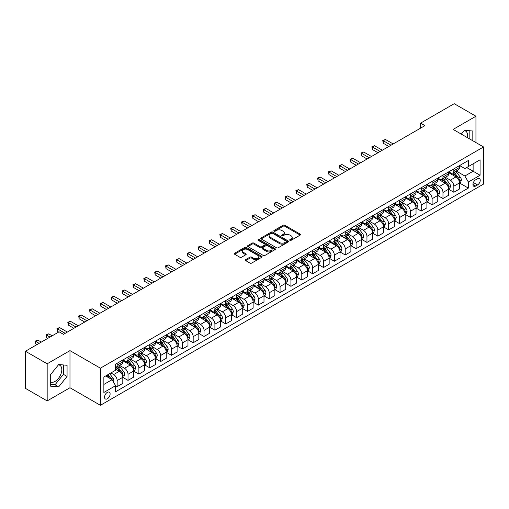 <?xml version="1.0" encoding="UTF-8"?>
<svg xmlns="http://www.w3.org/2000/svg" width="509" height="509" viewBox="0 0 509 509"><rect width="100%" height="100%" fill="white"/><g stroke="black" fill="none" stroke-linecap="round" stroke-linejoin="round"><path stroke-width="0.76" d="M289.907 240.331A0.846 0.49 0 0 0 291.103 240.331L300.164 235.101A1.209 0.694 0 0 0 300.52 234.604A1.209 0.694 0 0 0 300.164 234.115L284.811 225.252A1.209 0.694 0 0 0 283.106 225.252L274.046 230.482A0.846 0.49 0 0 0 273.797 230.825A0.846 0.49 0 0 0 274.046 231.175A0.846 0.49 0 0 0 275.242 231.175L276.412 230.494A3.862 2.227 0 0 1 281.871 230.494L283.15 231.232A3.862 2.227 0 0 1 284.283 232.81A3.862 2.227 0 0 1 283.15 234.388L281.98 235.063A0.846 0.49 0 0 0 281.731 235.406A0.846 0.49 0 0 0 281.98 235.75A0.846 0.49 0 0 0 283.169 235.75L284.346 235.075A3.862 2.227 0 0 1 289.799 235.075L291.078 235.813A3.862 2.227 0 0 1 292.211 237.391A3.862 2.227 0 0 1 291.078 238.963L289.907 239.644A0.846 0.49 0 0 0 289.659 239.987A0.846 0.49 0 0 0 289.907 240.331L289.907 239.644M50.302 381.928A9.582 5.535 120 0 0 55.036 381.426A9.582 5.535 120 0 0 61.296 372.976A9.582 5.535 120 0 0 59.827 365.297A9.582 5.535 120 0 0 58.414 364.864M107.342 398.782A3.932 2.271 120 0 0 109.906 395.315A3.932 2.271 120 0 0 109.308 392.165A3.932 2.271 120 0 0 107.342 392.356A3.932 2.271 120 0 0 104.771 395.824A3.932 2.271 120 0 0 105.376 398.973A3.932 2.271 120 0 0 107.342 398.782M464.163 130.603A9.582 5.535 -60 0 1 465.576 131.042A9.582 5.535 -60 0 1 467.332 137.602M245.669 259.622A1.209 0.694 0 0 0 245.313 260.112A1.209 0.694 0 0 0 245.669 260.602L249.976 263.089A1.209 0.694 0 0 0 251.681 263.089L261.741 257.28A1.209 0.694 0 0 0 262.097 256.791A1.209 0.694 0 0 0 261.741 256.294L246.394 247.431A1.209 0.694 0 0 0 244.689 247.431L234.624 253.247A1.209 0.694 0 0 0 234.267 253.737A1.209 0.694 0 0 0 234.624 254.226L239.828 257.23A1.209 0.694 0 0 0 241.533 257.23L245.841 254.748A1.209 0.694 0 0 0 246.191 254.252A1.209 0.694 0 0 0 245.841 253.762L243.257 252.273A3.226 1.864 0 0 1 242.316 250.956A3.226 1.864 0 0 1 244.307 249.232A3.226 1.864 0 0 1 247.819 249.639L257.929 255.473A3.226 1.864 0 0 1 258.871 256.791A3.226 1.864 0 0 1 256.88 258.508A3.226 1.864 0 0 1 253.367 258.108L251.681 257.134A1.209 0.694 0 0 0 249.976 257.134L245.669 259.622L245.669 260.602M69.981 350.625L47.172 363.789L25.45 351.248L25.45 388.373L47.172 400.914L69.981 387.743L100.388 405.304L100.388 368.179L69.981 350.625L69.981 387.743M475.947 142.577L475.947 116.237L453.137 129.407L483.55 146.961L100.388 368.179M475.947 116.237L454.225 103.696L420.561 123.14L420.561 128.153M25.45 351.248L59.12 331.811L63.46 334.324L424.9 125.647L420.561 123.14M276.495 247.781A1.209 0.694 0 0 0 278.2 247.781L288.266 241.966A1.209 0.694 0 0 0 288.622 241.476A1.209 0.694 0 0 0 288.266 240.986L272.913 232.123A1.209 0.694 0 0 0 271.208 232.123L261.149 237.932A1.209 0.694 0 0 0 260.793 238.422A1.209 0.694 0 0 0 261.149 238.918L276.495 247.781M258.54 240.515A0.846 0.49 0 0 1 259.399 240.63L259.399 239.631L275.006 248.64A1.209 0.694 0 0 1 275.356 249.13A1.209 0.694 0 0 1 275.006 249.626L264.941 255.435A1.209 0.694 0 0 1 263.236 255.435L247.883 246.572L247.883 245.586A1.209 0.694 0 0 0 247.533 246.082A1.209 0.694 0 0 0 247.883 246.572M247.883 245.586L252.19 243.098A1.209 0.694 0 0 1 253.896 243.098L260.124 246.693A1.209 0.694 0 0 0 261.83 246.693L264.686 245.045A1.209 0.694 0 0 0 265.036 244.555A1.209 0.694 0 0 0 264.686 244.059L258.203 240.318A0.846 0.49 0 0 1 257.955 239.974A0.846 0.49 0 0 1 258.477 239.523A0.846 0.49 0 0 1 259.399 239.631M477.557 178.716L475.641 179.823A3.811 2.201 120 0 0 473.154 183.176A3.811 2.201 120 0 0 473.739 186.23A3.811 2.201 120 0 0 475.641 186.039L477.557 184.939A3.811 2.201 120 0 0 480.044 181.579A3.811 2.201 120 0 0 479.459 178.525A3.811 2.201 120 0 0 477.557 178.716M100.388 405.304L483.55 184.086L483.55 146.961M459.614 165.552L464.87 168.587L468.344 166.577L468.344 160.507L115.594 364.17L115.594 370.24L103.861 377.01L103.861 392.458L115.594 385.688L115.594 391.758L468.344 188.095L468.344 182.025L464.87 176.006L456.229 171.018M468.344 166.577L480.076 159.807L480.076 175.255L468.344 182.025M47.172 363.789L47.172 400.914M466.696 167.531L473.122 171.24L473.122 163.822L480.076 159.807M464.87 176.006L473.122 171.24L480.076 175.255M103.861 384.435L112.12 379.669L105.687 375.954M115.594 385.739L117.159 386.643L117.159 380.573A4.912 2.838 -120 0 0 113.679 374.554L110.898 372.944M117.159 386.643L122.803 383.379L122.803 377.309A4.912 2.838 -120 0 0 119.329 371.29L115.594 369.133M122.936 377.436L128.02 380.369L128.02 374.3A4.912 2.838 -120 0 0 124.54 368.281L119.551 365.398M128.02 380.369L133.663 377.112L133.663 371.042A4.912 2.838 -120 0 0 130.189 365.023L122.803 360.754M133.797 371.163L138.881 374.102L138.881 368.032A4.912 2.838 -120 0 0 135.4 362.014L130.412 359.131M138.881 374.102L144.524 370.838L144.524 364.768A4.912 2.838 -120 0 0 141.05 358.75L133.663 354.487M144.658 364.896L149.741 367.829L149.741 361.759A4.912 2.838 -120 0 0 146.261 355.74L141.273 352.858M149.741 367.829L155.385 364.571L155.385 358.501A4.912 2.838 -120 0 0 151.911 352.483L144.524 348.213M155.519 358.622L160.602 361.562L160.602 355.492A4.912 2.838 -120 0 0 157.122 349.473L152.134 346.591M160.602 361.562L166.246 358.298L166.246 352.228A4.912 2.838 -120 0 0 162.772 346.209L155.385 341.946M166.379 352.355L171.463 355.288L171.463 349.219A4.912 2.838 -120 0 0 167.983 343.2L162.995 340.317M171.463 355.288L177.107 352.031L177.107 345.961A4.912 2.838 -120 0 0 173.633 339.942L166.246 335.673M177.24 346.082L182.317 349.021L182.317 342.951A4.912 2.838 -120 0 0 178.844 336.933L173.855 334.05M182.317 349.021L187.967 345.757L187.967 339.688A4.912 2.838 -120 0 0 184.493 333.669L177.107 329.406M188.101 339.815L193.178 342.748L193.178 336.678A4.912 2.838 -120 0 0 189.704 330.659L184.716 327.777M193.178 342.748L198.828 339.49L198.828 333.42A4.912 2.838 -120 0 0 195.354 327.402L187.967 323.132M198.962 333.541L204.039 336.481L204.039 330.411A4.912 2.838 -120 0 0 200.565 324.392L195.577 321.51M204.039 336.481L209.689 333.217L209.689 327.147A4.912 2.838 -120 0 0 206.215 321.128L198.828 316.865M209.823 327.274L214.9 330.207L214.9 324.138A4.912 2.838 -120 0 0 211.426 318.119L206.438 315.236M214.9 330.207L220.55 326.95L220.55 320.88A4.912 2.838 -120 0 0 217.076 314.861L209.689 310.592M220.677 321.001L225.761 323.94L225.761 317.87A4.912 2.838 -120 0 0 222.287 311.845L217.298 308.969M225.761 323.94L231.41 320.676L231.41 314.607A4.912 2.838 -120 0 0 227.937 308.588L220.55 304.325M231.538 314.734L236.621 317.667L236.621 311.597A4.912 2.838 -120 0 0 233.147 305.578L228.159 302.696M236.621 317.667L242.271 314.409L242.271 308.339A4.912 2.838 -120 0 0 238.797 302.321L231.41 298.051M242.399 308.46L247.482 311.4L247.482 305.33A4.912 2.838 -120 0 0 244.008 299.305L239.02 296.429M247.482 311.4L253.132 308.136L253.132 302.066A4.912 2.838 -120 0 0 249.658 296.047L242.271 291.784M253.259 302.193L258.343 305.126L258.343 299.057A4.912 2.838 -120 0 0 254.869 293.038L249.881 290.155M258.343 305.126L263.993 301.869L263.993 295.799A4.912 2.838 -120 0 0 260.519 289.774L253.132 285.511M264.12 295.92L269.204 298.859L269.204 292.79A4.912 2.838 -120 0 0 265.73 286.764L260.742 283.888M269.204 298.859L274.854 295.595L274.854 289.526A4.912 2.838 -120 0 0 271.38 283.507L263.993 279.244M274.981 289.653L280.065 292.586L280.065 286.516A4.912 2.838 -120 0 0 276.591 280.497L271.602 277.615M280.065 292.586L285.714 289.328L285.714 283.258A4.912 2.838 -120 0 0 282.24 277.233L274.854 272.97M285.842 283.379L290.925 286.319L290.925 280.249A4.912 2.838 -120 0 0 287.451 274.224L282.463 271.348M290.925 286.319L296.575 283.055L296.575 276.985A4.912 2.838 -120 0 0 293.101 270.966L285.714 266.703M296.702 277.112L301.786 280.045L301.786 273.976A4.912 2.838 -120 0 0 298.312 267.957L293.324 265.074M301.786 280.045L307.436 276.788L307.436 270.718A4.912 2.838 -120 0 0 303.962 264.693L296.575 260.43M307.563 270.839L312.647 273.772L312.647 267.709A4.912 2.838 -120 0 0 309.173 261.683L304.185 258.807M312.647 273.772L318.297 270.514L318.297 264.445A4.912 2.838 -120 0 0 314.823 258.426L307.436 254.163M318.424 264.572L323.508 267.505L323.508 261.435A4.912 2.838 -120 0 0 320.034 255.416L315.046 252.534M323.508 267.505L329.158 264.247L329.158 258.178A4.912 2.838 -120 0 0 325.677 252.152L318.297 247.889M329.285 258.298L334.368 261.232L334.368 255.162A4.912 2.838 -120 0 0 330.895 249.143L325.906 246.267M334.368 261.232L340.018 257.974L340.018 251.904A4.912 2.838 -120 0 0 336.538 245.885L329.158 241.622M340.146 252.031L345.229 254.964L345.229 248.895A4.912 2.838 -120 0 0 341.755 242.876L336.767 239.993M345.229 254.964L350.879 251.701L350.879 245.637A4.912 2.838 -120 0 0 347.399 239.612L340.018 235.349M351.006 245.758L356.09 248.691L356.09 242.621A4.912 2.838 -120 0 0 352.616 236.602L347.622 233.726M356.09 248.691L361.74 245.433L361.74 239.364A4.912 2.838 -120 0 0 358.26 233.345L350.879 229.082M361.867 239.491L366.951 242.424L366.951 236.354A4.912 2.838 -120 0 0 363.477 230.335L358.482 227.453M366.951 242.424L372.601 239.16L372.601 233.09A4.912 2.838 -120 0 0 369.12 227.071L361.74 222.808M372.728 233.217L377.812 236.151L377.812 230.081A4.912 2.838 -120 0 0 374.338 224.062L369.343 221.186M377.812 236.151L383.462 232.893L383.462 226.823A4.912 2.838 -120 0 0 379.981 220.804L372.601 216.541M383.589 226.95L388.672 229.883L388.672 223.814A4.912 2.838 -120 0 0 385.198 217.795L380.204 214.913M388.672 229.883L394.322 226.62L394.322 220.55A4.912 2.838 -120 0 0 390.842 214.531L383.462 210.268M394.45 220.677L399.533 223.61L399.533 217.54A4.912 2.838 -120 0 0 396.059 211.521L391.065 208.645M399.533 223.61L405.183 220.352L405.183 214.283A4.912 2.838 -120 0 0 401.703 208.264L394.322 204.001M405.31 214.41L410.394 217.343L410.394 211.273A4.912 2.838 -120 0 0 406.92 205.254L401.925 202.372M410.394 217.343L416.038 214.079L416.038 208.009A4.912 2.838 -120 0 0 412.564 201.99L405.183 197.727M416.171 208.136L421.255 211.07L421.255 205A4.912 2.838 -120 0 0 417.781 198.981L412.786 196.099M421.255 211.07L426.898 207.812L426.898 201.742A4.912 2.838 -120 0 0 423.424 195.723L416.038 191.46M427.032 201.869L432.116 204.803L432.116 198.733A4.912 2.838 -120 0 0 428.642 192.714L423.647 189.832M432.116 204.803L437.759 201.539L437.759 195.469A4.912 2.838 -120 0 0 434.285 189.45L426.898 185.187M437.893 195.596L442.976 198.529L442.976 192.459A4.912 2.838 -120 0 0 439.502 186.44L434.508 183.558M442.976 198.529L448.62 195.271L448.62 189.202A4.912 2.838 -120 0 0 445.146 183.183L437.759 178.92M448.753 189.329L453.837 192.262L453.837 186.192A4.912 2.838 -120 0 0 450.357 180.173L445.369 177.291M453.837 192.262L459.481 188.998L459.481 182.928A4.912 2.838 -120 0 0 456.007 176.909L448.62 172.646M448.753 171.819L450.357 172.748A4.912 2.838 -120 0 0 452.819 172.99A4.912 2.838 -120 0 0 453.837 170.744L453.837 168.886M437.893 178.093L439.502 179.015A4.912 2.838 -120 0 0 441.958 179.263A4.912 2.838 -120 0 0 442.976 177.011L442.976 175.153M427.032 184.36L428.642 185.289A4.912 2.838 -120 0 0 431.098 185.531A4.912 2.838 -120 0 0 432.116 183.285L432.116 181.427M416.171 190.633L417.781 191.556A4.912 2.838 -120 0 0 420.237 191.804A4.912 2.838 -120 0 0 421.255 189.552L421.255 187.694M405.31 196.9L406.92 197.829A4.912 2.838 -120 0 0 409.376 198.071A4.912 2.838 -120 0 0 410.394 195.825L410.394 193.967M394.45 203.174L396.059 204.096A4.912 2.838 -120 0 0 398.515 204.344A4.912 2.838 -120 0 0 399.533 202.092L399.533 200.234M383.589 209.441L385.198 210.37A4.912 2.838 -120 0 0 387.654 210.611A4.912 2.838 -120 0 0 388.672 208.366L388.672 206.508M372.728 215.714L374.338 216.637A4.912 2.838 -120 0 0 376.794 216.885A4.912 2.838 -120 0 0 377.812 214.633L377.812 212.775M361.867 221.981L363.477 222.91A4.912 2.838 -120 0 0 365.933 223.152A4.912 2.838 -120 0 0 366.951 220.906L366.951 219.048M351.006 228.255L352.616 229.184A4.912 2.838 -120 0 0 355.072 229.425A4.912 2.838 -120 0 0 356.09 227.173L356.09 225.315M340.146 234.522L341.755 235.451A4.912 2.838 -120 0 0 344.211 235.692A4.912 2.838 -120 0 0 345.229 233.446L345.229 231.589M329.285 240.795L330.895 241.724A4.912 2.838 -120 0 0 333.35 241.966A4.912 2.838 -120 0 0 334.368 239.714L334.368 237.856M318.424 247.062L320.034 247.991A4.912 2.838 -120 0 0 322.49 248.233A4.912 2.838 -120 0 0 323.508 245.987L323.508 244.129M307.563 253.336L309.173 254.265A4.912 2.838 -120 0 0 311.629 254.506A4.912 2.838 -120 0 0 312.647 252.254L312.647 250.396M296.702 259.603L298.312 260.532A4.912 2.838 -120 0 0 300.768 260.773A4.912 2.838 -120 0 0 301.786 258.527L301.786 256.67M285.842 265.876L287.451 266.805A4.912 2.838 -120 0 0 289.907 267.047A4.912 2.838 -120 0 0 290.925 264.795L290.925 262.937M274.981 272.143L276.591 273.072A4.912 2.838 -120 0 0 279.047 273.314A4.912 2.838 -120 0 0 280.065 271.068L280.065 269.21M264.12 278.417L265.73 279.346A4.912 2.838 -120 0 0 268.186 279.587A4.912 2.838 -120 0 0 269.204 277.335L269.204 275.477M253.259 284.684L254.869 285.613A4.912 2.838 -120 0 0 257.325 285.854A4.912 2.838 -120 0 0 258.343 283.608L258.343 281.751M242.399 290.957L244.008 291.886A4.912 2.838 -120 0 0 246.464 292.128A4.912 2.838 -120 0 0 247.482 289.875L247.482 288.024M231.538 297.224L233.147 298.153A4.912 2.838 -120 0 0 235.603 298.395A4.912 2.838 -120 0 0 236.621 296.149L236.621 294.291M220.677 303.498L222.287 304.427A4.912 2.838 -120 0 0 224.743 304.668A4.912 2.838 -120 0 0 225.761 302.416L225.761 300.564M209.823 309.765L211.426 310.694A4.912 2.838 -120 0 0 213.882 310.935A4.912 2.838 -120 0 0 214.9 308.689L214.9 306.832M198.962 316.038L200.565 316.967A4.912 2.838 -120 0 0 203.021 317.209A4.912 2.838 -120 0 0 204.039 314.956L204.039 313.105M188.101 322.305L189.704 323.234A4.912 2.838 -120 0 0 192.16 323.476A4.912 2.838 -120 0 0 193.178 321.23L193.178 319.372M177.24 328.579L178.844 329.508A4.912 2.838 -120 0 0 181.299 329.749A4.912 2.838 -120 0 0 182.317 327.497L182.317 325.645M166.379 334.846L167.983 335.775A4.912 2.838 -120 0 0 170.445 336.016A4.912 2.838 -120 0 0 171.463 333.77L171.463 331.913M155.519 341.119L157.122 342.048A4.912 2.838 -120 0 0 159.584 342.29A4.912 2.838 -120 0 0 160.602 340.037L160.602 338.186M144.658 347.386L146.261 348.315A4.912 2.838 -120 0 0 148.723 348.557A4.912 2.838 -120 0 0 149.741 346.311L149.741 344.453M133.797 353.66L135.4 354.588A4.912 2.838 -120 0 0 137.863 354.83A4.912 2.838 -120 0 0 138.881 352.578L138.881 350.726M122.936 359.927L124.54 360.856A4.912 2.838 -120 0 0 127.002 361.097A4.912 2.838 -120 0 0 128.02 358.851L128.02 356.994M459.614 183.055L468.344 188.095M452.819 172.99L458.463 169.732A4.912 2.838 -120 0 0 459.481 167.48L459.481 165.622M441.958 179.263L447.602 175.999A4.912 2.838 -120 0 0 448.62 173.754L448.62 171.896M431.098 185.531L436.741 182.273A4.912 2.838 -120 0 0 437.759 180.021L437.759 178.163M420.237 191.804L425.88 188.54A4.912 2.838 -120 0 0 426.898 186.294L426.898 184.436M409.376 198.071L415.02 194.813A4.912 2.838 -120 0 0 416.038 192.561L416.038 190.703M398.515 204.344L404.165 201.08A4.912 2.838 -120 0 0 405.183 198.834L405.183 196.977M387.654 210.611L393.304 207.354A4.912 2.838 -120 0 0 394.322 205.102L394.322 203.244M376.794 216.885L382.444 213.621A4.912 2.838 -120 0 0 383.462 211.375L383.462 209.517M365.933 223.152L371.583 219.894A4.912 2.838 -120 0 0 372.601 217.642L372.601 215.784M355.072 229.425L360.722 226.161A4.912 2.838 -120 0 0 361.74 223.915L361.74 222.058M344.211 235.692L349.861 232.435A4.912 2.838 -120 0 0 350.879 230.183L350.879 228.325M333.35 241.966L339 238.702A4.912 2.838 -120 0 0 340.018 236.456L340.018 234.598M322.49 248.233L328.14 244.975A4.912 2.838 -120 0 0 329.158 242.723L329.158 240.865M311.629 254.506L317.279 251.242A4.912 2.838 -120 0 0 318.297 248.996L318.297 247.139M300.768 260.773L306.418 257.516A4.912 2.838 -120 0 0 307.436 255.263L307.436 253.406M289.907 267.047L295.557 263.783A4.912 2.838 -120 0 0 296.575 261.537L296.575 259.679M279.047 273.314L284.696 270.056A4.912 2.838 -120 0 0 285.714 267.804L285.714 265.952M268.186 279.587L273.836 276.323A4.912 2.838 -120 0 0 274.854 274.077L274.854 272.22M257.325 285.854L262.975 282.597A4.912 2.838 -120 0 0 263.993 280.344L263.993 278.493M246.464 292.128L252.114 288.864A4.912 2.838 -120 0 0 253.132 286.618L253.132 284.76M235.603 298.395L241.253 295.137A4.912 2.838 -120 0 0 242.271 292.885L242.271 291.033M224.743 304.668L230.392 301.404A4.912 2.838 -120 0 0 231.41 299.158L231.41 297.301M213.882 310.935L219.532 307.678A4.912 2.838 -120 0 0 220.55 305.425L220.55 303.574M203.021 317.209L208.671 313.945A4.912 2.838 -120 0 0 209.689 311.699L209.689 309.841M192.16 323.476L197.81 320.218A4.912 2.838 -120 0 0 198.828 317.966L198.828 316.114M181.299 329.749L186.949 326.485A4.912 2.838 -120 0 0 187.967 324.239L187.967 322.382M170.445 336.016L176.089 332.759A4.912 2.838 -120 0 0 177.107 330.506L177.107 328.655M159.584 342.29L165.228 339.026A4.912 2.838 -120 0 0 166.246 336.78L166.246 334.922M148.723 348.557L154.367 345.299A4.912 2.838 -120 0 0 155.385 343.047L155.385 341.195M137.863 354.83L143.506 351.566A4.912 2.838 -120 0 0 144.524 349.32L144.524 347.462M127.002 361.097L132.645 357.84A4.912 2.838 -120 0 0 133.663 355.587L133.663 353.736M115.594 367.568A4.912 2.838 -120 0 0 116.141 367.371L121.785 364.113A4.912 2.838 -120 0 0 122.803 361.861L122.803 360.003M116.141 367.371A4.912 2.838 -120 0 0 117.159 365.118L117.159 363.267M112.12 379.669L115.594 385.688M472.823 140.77L472.823 131.017L464.437 130.266L461.326 134.134M50.302 386.134L58.681 386.885L67.067 376.456L67.067 365.277L58.681 364.527L50.302 374.955L50.302 386.134M469.171 138.664L469.171 130.692M50.302 384.352L55.036 384.779L63.421 374.344L63.421 364.947M63.421 374.344L67.067 376.456M55.036 384.779L58.681 386.885M290.245 240.452L291.078 239.968A3.862 2.227 0 0 0 292.211 238.39L292.211 237.391M284.283 232.81L284.283 233.816A3.862 2.227 0 0 1 283.15 235.387L282.317 235.871M300.164 234.115L300.164 235.101L284.811 226.257A1.209 0.694 0 0 0 283.106 226.257L274.383 231.29M288.266 240.986L288.266 241.966L272.913 233.122A1.209 0.694 0 0 0 271.208 233.122L261.162 238.925L261.149 237.932M286.134 241.82A0.846 0.49 0 0 0 286.382 241.476A0.846 0.49 0 0 0 286.134 241.132L272.659 233.351A0.846 0.49 0 0 0 271.469 233.351L270.228 234.064A3.862 2.227 0 0 0 269.096 235.642A3.862 2.227 0 0 0 270.228 237.219L279.441 242.532A3.862 2.227 0 0 0 284.9 242.532L286.134 241.82L286.134 242.825A0.846 0.49 0 0 0 286.382 242.481L286.382 241.476M269.096 235.642L269.096 236.647A3.862 2.227 0 0 0 270.228 238.218L270.228 237.219M286.134 242.825L284.9 243.537A3.862 2.227 0 0 1 279.441 243.537L270.228 238.218M247.902 246.579L252.19 244.104L252.19 243.098M265.036 244.555L265.036 245.554A1.209 0.694 0 0 1 264.686 246.051L261.83 247.698A1.209 0.694 0 0 1 260.124 247.698L253.896 244.104A1.209 0.694 0 0 0 252.19 244.104M259.399 240.63L274.987 249.633M266.582 250.422A3.226 1.864 0 0 0 270.101 250.829A3.226 1.864 0 0 0 272.092 249.105A3.226 1.864 0 0 0 271.144 247.788L267.588 245.732A1.209 0.694 0 0 0 265.883 245.732L263.026 247.387A1.209 0.694 0 0 0 262.669 247.877A1.209 0.694 0 0 0 263.026 248.367L266.582 250.422L266.582 251.427A3.226 1.864 0 0 0 270.101 251.834A3.226 1.864 0 0 0 272.092 250.11L272.092 249.105M262.669 247.877L262.669 248.882A1.209 0.694 0 0 0 263.026 249.372L263.026 248.367M266.582 251.427L263.026 249.372M258.871 256.791L258.871 257.789A3.226 1.864 0 0 1 256.88 259.514A3.226 1.864 0 0 1 253.367 259.106L251.681 258.139A1.209 0.694 0 0 0 249.976 258.139L245.682 260.614M242.316 250.956L242.316 251.955A3.226 1.864 0 0 0 243.257 253.272L243.257 252.273M245.822 254.754L243.257 253.272M261.728 257.293L246.394 248.437A1.209 0.694 0 0 0 244.689 248.437L234.636 254.239M459.481 183.132L460.524 182.527L461.396 180.021A3.258 1.877 -120 0 0 460.352 177.247L456.802 172.506A9.397 5.427 -120 0 0 455.778 171.278M452.246 174.74A9.397 5.427 -120 0 0 450.325 172.729M459.188 181.134L459.633 180.161A3.258 1.877 -120 0 0 458.704 178.201L455.154 173.461A9.397 5.427 -120 0 0 454.13 172.233M453.252 172.742A7.8 4.505 60 0 1 454.537 174.193L457.54 178.207M393.19 143.952L385.415 139.466L383.239 140.719L383.239 143.226L388.844 146.465M453.086 172.837A9.397 5.427 60 0 1 454.111 174.065L456.471 177.215M383.239 143.226L382.762 140.446L391.02 145.211M382.762 140.446L385.415 139.466M448.62 189.399L449.663 188.801L450.535 186.294A3.258 1.877 -120 0 0 449.492 183.52L445.941 178.78A9.397 5.427 -120 0 0 444.917 177.552M441.386 181.013A9.397 5.427 -120 0 0 439.464 178.996M448.327 187.407L448.773 186.428A3.258 1.877 -120 0 0 447.844 184.474L444.293 179.734A9.397 5.427 -120 0 0 443.269 178.506M442.391 179.009A7.8 4.505 60 0 1 443.676 180.466L446.679 184.474M382.329 150.225L374.554 145.733L372.378 146.986L372.378 149.5L377.983 152.732M442.226 179.104A9.397 5.427 60 0 1 443.25 180.332L445.61 183.488M372.378 149.5L371.901 146.713L380.159 151.478M371.901 146.713L374.554 145.733M437.759 195.672L438.803 195.068L439.674 192.561A3.258 1.877 -120 0 0 438.631 189.787L435.08 185.047A9.397 5.427 -120 0 0 434.056 183.819M430.525 187.28A9.397 5.427 -120 0 0 428.603 185.27M437.466 193.681L437.912 192.701A3.258 1.877 -120 0 0 436.983 190.741L433.433 186.001A9.397 5.427 -120 0 0 432.408 184.773M431.53 185.282A7.8 4.505 60 0 1 432.815 186.733L435.819 190.748M371.468 156.492L363.693 152.006L361.517 153.26L361.517 155.767L367.123 159.005M431.365 185.378A9.397 5.427 60 0 1 432.389 186.606L434.75 189.755M361.517 155.767L361.04 152.986L369.299 157.752M361.04 152.986L363.693 152.006M426.898 201.939L427.942 201.341L428.813 198.834A3.258 1.877 -120 0 0 427.77 196.06L424.226 191.32A9.397 5.427 -120 0 0 423.195 190.092M419.664 193.554A9.397 5.427 -120 0 0 417.743 191.537M426.606 199.948L427.057 198.968A3.258 1.877 -120 0 0 426.122 197.015L422.572 192.275A9.397 5.427 -120 0 0 421.547 191.047M420.669 191.549A7.8 4.505 60 0 1 421.955 193.006L424.958 197.015M360.607 162.765L352.832 158.274L350.663 159.527L350.663 162.04L356.262 165.272M420.504 191.645A9.397 5.427 60 0 1 421.528 192.873L423.889 196.029M350.663 162.04L350.179 159.253L358.438 164.019M350.179 159.253L352.832 158.274M416.038 208.213L417.081 207.608L417.953 205.102A3.258 1.877 -120 0 0 416.916 202.327L413.365 197.594A9.397 5.427 -120 0 0 412.335 196.359M408.803 199.821A9.397 5.427 -120 0 0 406.882 197.81M415.745 206.221L416.197 205.242A3.258 1.877 -120 0 0 415.261 203.282L411.711 198.542A9.397 5.427 -120 0 0 410.687 197.314M409.809 197.823A7.8 4.505 60 0 1 411.094 199.273L414.097 203.288M349.747 169.033L341.972 164.547L339.802 165.8L339.802 168.307L345.401 171.546M409.643 197.918A9.397 5.427 60 0 1 410.668 199.146L413.028 202.296M339.802 168.307L339.318 165.527L347.577 170.292M339.318 165.527L341.972 164.547M405.183 214.48L406.22 213.882L407.092 211.375A3.258 1.877 -120 0 0 406.055 208.601L402.504 203.861A9.397 5.427 -120 0 0 401.474 202.633M397.943 206.094A9.397 5.427 -120 0 0 396.021 204.077M404.884 212.488L405.336 211.509A3.258 1.877 -120 0 0 404.401 209.555L400.85 204.815A9.397 5.427 -120 0 0 399.826 203.587M398.948 204.09A7.8 4.505 60 0 1 400.233 205.547L403.236 209.555M338.886 175.306L331.111 170.814L328.941 172.074L328.941 174.581L334.54 177.813M398.782 204.185A9.397 5.427 60 0 1 399.807 205.413L402.167 208.569M328.941 174.581L328.458 171.794L336.716 176.559M328.458 171.794L331.111 170.814M394.322 220.753L395.359 220.149L396.231 217.642A3.258 1.877 -120 0 0 395.194 214.868L391.644 210.134A9.397 5.427 -120 0 0 390.613 208.9M387.082 212.361A9.397 5.427 -120 0 0 385.16 210.351M394.023 218.762L394.475 217.782A3.258 1.877 -120 0 0 393.54 215.822L389.989 211.082A9.397 5.427 -120 0 0 388.965 209.854M388.087 210.363A7.8 4.505 60 0 1 389.372 211.82L392.375 215.829M328.025 181.579L320.25 177.087L318.08 178.341L318.08 180.848L323.679 184.086M387.922 210.459A9.397 5.427 60 0 1 388.946 211.687L391.306 214.836M318.08 180.848L317.597 178.067L325.855 182.833M317.597 178.067L320.25 177.087M383.462 227.027L384.499 226.422L385.37 223.915A3.258 1.877 -120 0 0 384.333 221.141L380.783 216.401A9.397 5.427 -120 0 0 379.752 215.173M376.227 218.635A9.397 5.427 -120 0 0 374.3 216.618M383.162 225.029L383.614 224.049A3.258 1.877 -120 0 0 382.679 222.096L379.129 217.356A9.397 5.427 -120 0 0 378.104 216.128M377.233 216.63A7.8 4.505 60 0 1 378.511 218.087L381.515 222.096M317.164 187.846L309.389 183.355L307.22 184.614L307.22 187.121L312.819 190.353M377.061 216.726A9.397 5.427 60 0 1 378.085 217.954L380.446 221.11M307.22 187.121L306.742 184.334L314.995 189.1M306.742 184.334L309.389 183.355M372.601 233.294L373.638 232.689L374.509 230.183A3.258 1.877 -120 0 0 373.472 227.408L369.922 222.675A9.397 5.427 -120 0 0 368.891 221.447M365.367 224.902A9.397 5.427 -120 0 0 363.439 222.891M372.302 231.302L372.753 230.322A3.258 1.877 -120 0 0 371.818 228.363L368.268 223.623A9.397 5.427 -120 0 0 367.244 222.395M366.372 222.904A7.8 4.505 60 0 1 367.651 224.361L370.654 228.369M306.303 194.12L298.529 189.628L296.359 190.881L296.359 193.388L301.958 196.627M366.2 222.999A9.397 5.427 60 0 1 367.224 224.227L369.585 227.377M296.359 193.388L295.882 190.608L304.134 195.373M295.882 190.608L298.529 189.628M361.74 239.567L362.777 238.963L363.649 236.456A3.258 1.877 -120 0 0 362.612 233.682L359.061 228.942A9.397 5.427 -120 0 0 358.037 227.714M354.506 231.175A9.397 5.427 -120 0 0 352.578 229.158M361.441 237.569L361.893 236.596A3.258 1.877 -120 0 0 360.957 234.636L357.407 229.896A9.397 5.427 -120 0 0 356.383 228.668M355.511 229.171A7.8 4.505 60 0 1 356.79 230.628L359.793 234.636M295.443 200.387L287.668 195.895L285.498 197.155L285.498 199.662L291.097 202.894M355.339 229.266A9.397 5.427 60 0 1 356.364 230.494L358.724 233.65M285.498 199.662L285.021 196.875L293.273 201.64M285.021 196.875L287.668 195.895M350.879 245.834L351.923 245.23L352.788 242.723A3.258 1.877 -120 0 0 351.751 239.949L348.201 235.215A9.397 5.427 -120 0 0 347.176 233.987M343.645 237.442A9.397 5.427 -120 0 0 341.717 235.432M350.58 243.843L351.032 242.863A3.258 1.877 -120 0 0 350.097 240.903L346.546 236.163A9.397 5.427 -120 0 0 345.522 234.935M344.65 235.444A7.8 4.505 60 0 1 345.929 236.901L348.932 240.91M284.582 206.66L276.807 202.168L274.637 203.422L274.637 205.929L280.236 209.167M344.478 235.54A9.397 5.427 60 0 1 345.503 236.768L347.863 239.917M274.637 205.929L274.16 203.148L282.412 207.914M274.16 203.148L276.807 202.168M340.018 252.108L341.062 251.503L341.927 248.996A3.258 1.877 -120 0 0 340.89 246.222L337.34 241.482A9.397 5.427 -120 0 0 336.315 240.254M332.784 243.716A9.397 5.427 -120 0 0 330.856 241.699M339.719 250.11L340.171 249.136A3.258 1.877 -120 0 0 339.236 247.177L335.685 242.437A9.397 5.427 -120 0 0 334.661 241.209M333.789 241.711A7.8 4.505 60 0 1 335.068 243.168L338.071 247.177M273.721 212.927L265.946 208.436L263.777 209.695L263.777 212.202L269.376 215.434M333.618 241.807A9.397 5.427 60 0 1 334.642 243.035L337.003 246.191M263.777 212.202L263.299 209.415L271.551 214.181M263.299 209.415L265.946 208.436M329.158 258.375L330.201 257.77L331.066 255.263A3.258 1.877 -120 0 0 330.029 252.489L326.479 247.756A9.397 5.427 -120 0 0 325.455 246.528M321.923 249.983A9.397 5.427 -120 0 0 319.996 247.972M328.859 256.383L329.31 255.403A3.258 1.877 -120 0 0 328.375 253.444L324.825 248.704A9.397 5.427 -120 0 0 323.8 247.476M322.929 247.985A7.8 4.505 60 0 1 324.208 249.442L327.211 253.45M262.86 219.201L255.085 214.709L252.916 215.962L252.916 218.469L258.521 221.708M322.757 248.08A9.397 5.427 60 0 1 323.781 249.308L326.142 252.458M252.916 218.469L252.439 215.689L260.691 220.454M252.439 215.689L255.085 214.709M318.297 264.648L319.34 264.044L320.206 261.537A3.258 1.877 -120 0 0 319.168 258.763L315.618 254.023A9.397 5.427 -120 0 0 314.594 252.795M311.063 256.256A9.397 5.427 -120 0 0 309.135 254.239M317.998 262.65L318.449 261.677A3.258 1.877 -120 0 0 317.514 259.717L313.964 254.977A9.397 5.427 -120 0 0 312.94 253.749M312.068 254.252A7.8 4.505 60 0 1 313.347 255.709L316.35 259.717M252 225.468L244.225 220.976L242.055 222.236L242.055 224.743L247.66 227.975M311.896 254.347A9.397 5.427 60 0 1 312.92 255.582L315.281 258.731M242.055 224.743L241.578 221.956L249.83 226.721M241.578 221.956L244.225 220.976M307.436 270.915L308.479 270.311L309.345 267.804A3.258 1.877 -120 0 0 308.308 265.03L304.757 260.296A9.397 5.427 -120 0 0 303.733 259.068M300.202 262.523A9.397 5.427 -120 0 0 298.274 260.513M307.137 268.924L307.589 267.944A3.258 1.877 -120 0 0 306.653 265.984L303.103 261.244A9.397 5.427 -120 0 0 302.079 260.016M301.207 260.525A7.8 4.505 60 0 1 302.486 261.982L305.489 265.991M241.139 231.741L233.364 227.249L231.194 228.503L231.194 231.01L236.8 234.248M301.035 260.621A9.397 5.427 60 0 1 302.066 261.849L304.42 264.998M231.194 231.01L230.717 228.229L238.969 232.995M230.717 228.229L233.364 227.249M296.575 277.189L297.619 276.584L298.484 274.077A3.258 1.877 -120 0 0 297.447 271.303L293.897 266.563A9.397 5.427 -120 0 0 292.872 265.335M289.341 268.797A9.397 5.427 -120 0 0 287.413 266.78M296.276 275.191L296.728 274.217A3.258 1.877 -120 0 0 295.793 272.258L292.242 267.518A9.397 5.427 -120 0 0 291.218 266.29M290.346 266.792A7.8 4.505 60 0 1 291.625 268.249L294.628 272.258M230.278 238.008L222.503 233.523L220.333 234.776L220.333 237.283L225.939 240.515M290.175 266.888A9.397 5.427 60 0 1 291.205 268.122L293.566 271.272M220.333 237.283L219.856 234.496L228.108 239.262M219.856 234.496L222.503 233.523M285.714 283.456L286.758 282.858L287.623 280.344A3.258 1.877 -120 0 0 286.586 277.57L283.036 272.837A9.397 5.427 -120 0 0 282.011 271.609M278.48 275.064A9.397 5.427 -120 0 0 276.552 273.053M285.415 281.464L285.867 280.484A3.258 1.877 -120 0 0 284.932 278.525L281.382 273.785A9.397 5.427 -120 0 0 280.357 272.557M279.486 273.066A7.8 4.505 60 0 1 280.764 274.523L283.767 278.531M219.417 244.282L211.642 239.79L209.473 241.043L209.473 243.55L215.078 246.789M279.314 273.161A9.397 5.427 60 0 1 280.344 274.389L282.705 277.539M209.473 243.55L208.995 240.77L217.248 245.535M208.995 240.77L211.642 239.79M274.854 289.729L275.897 289.125L276.762 286.618A3.258 1.877 -120 0 0 275.725 283.844L272.175 279.104A9.397 5.427 -120 0 0 271.151 277.876M267.619 281.337A9.397 5.427 -120 0 0 265.692 279.32M274.555 287.731L275.006 286.758A3.258 1.877 -120 0 0 274.071 284.798L270.521 280.058A9.397 5.427 -120 0 0 269.496 278.83M268.625 279.333A7.8 4.505 60 0 1 269.904 280.79L272.907 284.798M208.556 250.549L200.781 246.063L198.612 247.317L198.612 249.824L204.217 253.056M268.453 279.428A9.397 5.427 60 0 1 269.484 280.663L271.844 283.812M198.612 249.824L198.135 247.037L206.387 251.802M198.135 247.037L200.781 246.063M263.993 295.996L265.036 295.398L265.902 292.885A3.258 1.877 -120 0 0 264.865 290.111L261.314 285.377A9.397 5.427 -120 0 0 260.29 284.149M256.759 287.604A9.397 5.427 -120 0 0 254.831 285.594M263.694 294.005L264.146 293.025A3.258 1.877 -120 0 0 263.21 291.065L259.666 286.325A9.397 5.427 -120 0 0 258.636 285.097M257.764 285.606A7.8 4.505 60 0 1 259.043 287.063L262.046 291.072M197.696 256.822L189.921 252.33L187.751 253.584L187.751 256.091L193.356 259.329M257.592 285.702A9.397 5.427 60 0 1 258.623 286.93L260.983 290.079M187.751 256.091L187.274 253.31L195.526 258.076M187.274 253.31L189.921 252.33M253.132 302.27L254.176 301.665L255.041 299.158A3.258 1.877 -120 0 0 254.004 296.384L250.453 291.644A9.397 5.427 -120 0 0 249.429 290.416M245.898 293.878A9.397 5.427 -120 0 0 243.97 291.861M252.833 300.272L253.285 299.298A3.258 1.877 -120 0 0 252.356 297.339L248.806 292.599A9.397 5.427 -120 0 0 247.775 291.371M246.903 291.873A7.8 4.505 60 0 1 248.182 293.33L251.185 297.339M186.841 263.089L179.06 258.604L176.89 259.857L176.89 262.364L182.496 265.596M246.731 291.975A9.397 5.427 60 0 1 247.762 293.203L250.123 296.353M176.89 262.364L176.413 259.577L184.665 264.343M176.413 259.577L179.06 258.604M242.271 308.537L243.315 307.939L244.18 305.425A3.258 1.877 -120 0 0 243.143 302.658L239.593 297.918A9.397 5.427 -120 0 0 238.568 296.69M235.037 300.145A9.397 5.427 -120 0 0 233.109 298.134M241.972 306.545L242.424 305.565A3.258 1.877 -120 0 0 241.495 303.606L237.945 298.866A9.397 5.427 -120 0 0 236.914 297.638M236.042 298.147A7.8 4.505 60 0 1 237.321 299.604L240.324 303.612M175.98 269.363L168.199 264.871L166.029 266.124L166.029 268.631L171.635 271.87M235.877 298.242A9.397 5.427 60 0 1 236.901 299.47L239.262 302.62M166.029 268.631L165.552 265.851L173.804 270.616M165.552 265.851L168.199 264.871M231.41 314.81L232.454 314.206L233.319 311.699A3.258 1.877 -120 0 0 232.282 308.925L228.732 304.185A9.397 5.427 -120 0 0 227.708 302.957M224.176 306.418A9.397 5.427 -120 0 0 222.248 304.401M231.111 312.812L231.563 311.839A3.258 1.877 -120 0 0 230.634 309.879L227.084 305.139A9.397 5.427 -120 0 0 226.053 303.911M225.182 304.414A7.8 4.505 60 0 1 226.46 305.871L229.464 309.879M165.12 275.63L157.338 271.144L155.169 272.398L155.169 274.905L160.774 278.137M225.016 304.516A9.397 5.427 60 0 1 226.041 305.744L228.401 308.893M155.169 274.905L154.691 272.118L162.944 276.883M154.691 272.118L157.338 271.144M220.55 321.077L221.593 320.479L222.458 317.966A3.258 1.877 -120 0 0 221.421 315.198L217.871 310.458A9.397 5.427 -120 0 0 216.847 309.23M213.316 312.685A9.397 5.427 -120 0 0 211.394 310.675M220.251 319.086L220.702 318.106A3.258 1.877 -120 0 0 219.773 316.146L216.223 311.406A9.397 5.427 -120 0 0 215.192 310.178M214.321 310.687A7.8 4.505 60 0 1 215.6 312.144L218.603 316.153M154.259 281.903L146.477 277.411L144.308 278.665L144.308 281.172L149.913 284.41M214.155 310.783A9.397 5.427 60 0 1 215.18 312.011L217.54 315.16M144.308 281.172L143.831 278.391L152.083 283.157M143.831 278.391L146.477 277.411M209.689 327.351L210.732 326.746L211.598 324.239A3.258 1.877 -120 0 0 210.561 321.465L207.01 316.725A9.397 5.427 -120 0 0 205.986 315.497M202.455 318.958A9.397 5.427 -120 0 0 200.533 316.942M209.39 325.353L209.842 324.379A3.258 1.877 -120 0 0 208.913 322.42L205.362 317.68A9.397 5.427 -120 0 0 204.332 316.452M203.46 316.954A7.8 4.505 60 0 1 204.739 318.411L207.742 322.42M143.398 288.17L135.623 283.685L133.447 284.938L133.447 287.445L139.052 290.677M203.295 317.056A9.397 5.427 60 0 1 204.319 318.284L206.679 321.433M133.447 287.445L132.97 284.658L141.222 289.424M132.97 284.658L135.623 283.685M198.828 333.618L199.872 333.02L200.737 330.506A3.258 1.877 -120 0 0 199.7 327.739L196.15 322.999A9.397 5.427 -120 0 0 195.125 321.771M191.594 325.226A9.397 5.427 -120 0 0 189.672 323.215M198.529 331.626L198.981 330.646A3.258 1.877 -120 0 0 198.052 328.687L194.502 323.953A9.397 5.427 -120 0 0 193.471 322.719M192.599 323.228A7.8 4.505 60 0 1 193.878 324.685L196.881 328.693M132.537 294.444L124.762 289.952L122.586 291.205L122.586 293.712L128.192 296.951M192.434 323.323A9.397 5.427 60 0 1 193.458 324.551L195.819 327.701M122.586 293.712L122.109 290.932L130.361 295.697M122.109 290.932L124.762 289.952M187.967 339.891L189.011 339.287L189.876 336.78A3.258 1.877 -120 0 0 188.839 334.006L185.289 329.266A9.397 5.427 -120 0 0 184.264 328.038M180.733 331.499A9.397 5.427 -120 0 0 178.812 329.482M187.668 337.893L188.12 336.92A3.258 1.877 -120 0 0 187.191 334.96L183.641 330.22A9.397 5.427 -120 0 0 182.616 328.992M181.738 329.495A7.8 4.505 60 0 1 183.017 330.952L186.027 334.967M121.676 300.711L113.901 296.225L111.725 297.479L111.725 299.986L117.331 303.218M181.573 329.597A9.397 5.427 60 0 1 182.597 330.825L184.958 333.974M111.725 299.986L111.248 297.199L119.5 301.964M111.248 297.199L113.901 296.225M177.107 346.158L178.15 345.56L179.015 343.047A3.258 1.877 -120 0 0 177.978 340.279L174.428 335.539A9.397 5.427 -120 0 0 173.404 334.311M169.872 337.766A9.397 5.427 -120 0 0 167.951 335.755M176.814 344.167L177.259 343.187A3.258 1.877 -120 0 0 176.33 341.227L172.78 336.494A9.397 5.427 -120 0 0 171.756 335.259M170.878 335.768A7.8 4.505 60 0 1 172.157 337.225L175.166 341.234M110.816 306.984L103.041 302.492L100.865 303.746L100.865 306.253L106.47 309.491M170.712 335.864A9.397 5.427 60 0 1 171.737 337.092L174.097 340.241M100.865 306.253L100.388 303.472L108.64 308.238M100.388 303.472L103.041 302.492M166.246 352.432L167.289 351.827L168.161 349.32A3.258 1.877 -120 0 0 167.117 346.546L163.567 341.806A9.397 5.427 -120 0 0 162.543 340.578M159.012 344.039A9.397 5.427 -120 0 0 157.09 342.023M165.953 350.434L166.398 349.46A3.258 1.877 -120 0 0 165.47 347.501L161.919 342.761A9.397 5.427 -120 0 0 160.895 341.533M160.017 342.035A7.8 4.505 60 0 1 161.296 343.492L164.305 347.507M99.955 313.251L92.18 308.766L90.004 310.019L90.004 312.526L95.609 315.758M159.851 342.137A9.397 5.427 60 0 1 160.876 343.365L163.236 346.514M90.004 312.526L89.527 309.739L97.779 314.505M89.527 309.739L92.18 308.766M155.385 358.699L156.428 358.101L157.3 355.587A3.258 1.877 -120 0 0 156.257 352.82L152.706 348.08A9.397 5.427 -120 0 0 151.682 346.852M148.151 350.307A9.397 5.427 -120 0 0 146.229 348.296M155.092 356.707L155.538 355.727A3.258 1.877 -120 0 0 154.609 353.768L151.058 349.034A9.397 5.427 -120 0 0 150.034 347.806M149.156 348.309A7.8 4.505 60 0 1 150.435 349.766L153.444 353.774M89.094 319.525L81.319 315.033L79.143 316.286L79.143 318.793L84.748 322.032M148.991 348.404A9.397 5.427 60 0 1 150.015 349.632L152.376 352.782M79.143 318.793L78.666 316.013L86.918 320.778M78.666 316.013L81.319 315.033M144.524 364.972L145.568 364.368L146.439 361.861A3.258 1.877 -120 0 0 145.396 359.087L141.846 354.347A9.397 5.427 -120 0 0 140.821 353.119M137.29 356.58A9.397 5.427 -120 0 0 135.369 354.563M144.232 362.974L144.677 362.001A3.258 1.877 -120 0 0 143.748 360.041L140.198 355.301A9.397 5.427 -120 0 0 139.173 354.073M138.295 354.576A7.8 4.505 60 0 1 139.574 356.033L142.584 360.048M78.233 325.792L70.458 321.306L68.282 322.56L68.282 325.066L73.888 328.299M138.13 354.678A9.397 5.427 60 0 1 139.154 355.906L141.515 359.055M68.282 325.066L67.805 322.28L76.057 327.045M67.805 322.28L70.458 321.306M133.663 371.239L134.707 370.641L135.579 368.128A3.258 1.877 -120 0 0 134.535 365.36L130.985 360.62A9.397 5.427 -120 0 0 129.96 359.392M126.429 362.853A9.397 5.427 -120 0 0 124.508 360.836M133.371 369.248L133.816 368.268A3.258 1.877 -120 0 0 132.887 366.308L129.337 361.575A9.397 5.427 -120 0 0 128.313 360.347M127.435 360.849A7.8 4.505 60 0 1 128.713 362.306L131.723 366.315M67.373 332.065L59.598 327.573L57.422 328.827L57.422 331.334L58.681 332.065M127.269 360.945A9.397 5.427 60 0 1 128.293 362.173L130.654 365.322M57.422 331.334L56.944 328.553L65.197 333.319M56.944 328.553L59.598 327.573M122.803 377.513L123.846 376.908L124.718 374.401A3.258 1.877 -120 0 0 123.674 371.627L120.124 366.887A9.397 5.427 -120 0 0 119.1 365.659M122.51 375.515L122.955 374.541A3.258 1.877 -120 0 0 122.026 372.582L118.476 367.842A9.397 5.427 -120 0 0 117.452 366.614M116.574 367.116A7.8 4.505 60 0 1 117.859 368.573L120.862 372.588M52.166 335.825L48.737 333.847L46.561 335.1L46.561 337.607L47.821 338.332M116.408 367.218A9.397 5.427 60 0 1 117.433 368.446L119.793 371.595M46.561 337.607L46.084 334.82L49.997 337.079M46.084 334.82L48.737 333.847M113.418 381.928L113.857 380.668A3.258 1.877 -120 0 0 112.813 377.901L109.645 373.67M41.305 342.099L37.876 340.114L35.7 341.367L35.7 343.874L36.96 344.606M111.458 379.288A3.258 1.877 -120 0 0 111.166 378.849L107.997 374.624M107.183 375.095L109.46 378.13M106.954 375.222L108.888 377.799M35.7 343.874L35.223 341.094L39.136 343.352M35.223 341.094L37.876 340.114M113.679 374.554L119.329 371.29M124.54 368.281L130.189 365.023M135.4 362.014L141.05 358.75M146.261 355.74L151.911 352.483M157.122 349.473L162.772 346.209M167.983 343.2L173.633 339.942M178.844 336.933L184.493 333.669M189.704 330.659L195.354 327.402M200.565 324.392L206.215 321.128M211.426 318.119L217.076 314.861M222.287 311.845L227.937 308.588M233.147 305.578L238.797 302.321M244.008 299.305L249.658 296.047M254.869 293.038L260.519 289.774M265.73 286.764L271.38 283.507M276.591 280.497L282.24 277.233M287.451 274.224L293.101 270.966M298.312 267.957L303.962 264.693M309.173 261.683L314.823 258.426M320.034 255.416L325.677 252.152M330.895 249.143L336.538 245.885M341.755 242.876L347.399 239.612M352.616 236.602L358.26 233.345M363.477 230.335L369.12 227.071M374.338 224.062L379.981 220.804M385.198 217.795L390.842 214.531M396.059 211.521L401.703 208.264M406.92 205.254L412.564 201.99M417.781 198.981L423.424 195.723M428.642 192.714L434.285 189.45M439.502 186.44L445.146 183.183M450.357 180.173L456.007 176.909M453.837 170.744L459.481 167.48M453.837 186.192L459.481 182.928M442.976 192.459L448.62 189.202M442.976 177.011L448.62 173.754M432.116 198.733L437.759 195.469M432.116 183.285L437.759 180.021M421.255 205L426.898 201.742M421.255 189.552L426.898 186.294M410.394 211.273L416.038 208.009M410.394 195.825L416.038 192.561M399.533 217.54L405.183 214.283M399.533 202.092L405.183 198.834M388.672 223.814L394.322 220.55M388.672 208.366L394.322 205.102M377.812 230.081L383.462 226.823M377.812 214.633L383.462 211.375M366.951 236.354L372.601 233.09M366.951 220.906L372.601 217.642M356.09 242.621L361.74 239.364M356.09 227.173L361.74 223.915M345.229 248.895L350.879 245.637M345.229 233.446L350.879 230.183M334.368 255.162L340.018 251.904M334.368 239.714L340.018 236.456M323.508 261.435L329.158 258.178M323.508 245.987L329.158 242.723M312.647 267.709L318.297 264.445M312.647 252.254L318.297 248.996M301.786 273.976L307.436 270.718M301.786 258.527L307.436 255.263M290.925 280.249L296.575 276.985M290.925 264.795L296.575 261.537M280.065 286.516L285.714 283.258M280.065 271.068L285.714 267.804M269.204 292.79L274.854 289.526M269.204 277.335L274.854 274.077M258.343 299.057L263.993 295.799M258.343 283.608L263.993 280.344M247.482 305.33L253.132 302.066M247.482 289.875L253.132 286.618M236.621 311.597L242.271 308.339M236.621 296.149L242.271 292.885M225.761 317.87L231.41 314.607M225.761 302.416L231.41 299.158M214.9 324.138L220.55 320.88M214.9 308.689L220.55 305.425M204.039 330.411L209.689 327.147M204.039 314.956L209.689 311.699M193.178 336.678L198.828 333.42M193.178 321.23L198.828 317.966M182.317 342.951L187.967 339.688M182.317 327.497L187.967 324.239M171.463 349.219L177.107 345.961M171.463 333.77L177.107 330.506M160.602 355.492L166.246 352.228M160.602 340.037L166.246 336.78M149.741 361.759L155.385 358.501M149.741 346.311L155.385 343.047M138.881 368.032L144.524 364.768M138.881 352.578L144.524 349.32M128.02 374.3L133.663 371.042M128.02 358.851L133.663 355.587M117.159 380.573L122.803 377.309M117.159 365.118L122.803 361.861M473.389 182.534L477.557 184.939M472.95 184.487L475.641 186.039M291.078 239.968L291.078 238.963M281.98 235.75L281.98 235.063M283.15 235.387L283.15 234.388M274.046 231.175L274.046 230.482M283.106 226.257L283.106 225.252M284.811 226.257L284.811 225.252M271.208 233.122L271.208 232.123M272.913 233.122L272.913 232.123M279.441 243.537L279.441 242.532M284.9 243.537L284.9 242.532M253.896 244.104L253.896 243.098M260.124 247.698L260.124 246.693M261.83 247.698L261.83 246.693M264.686 246.051L264.686 245.045M275.006 249.626L275.006 248.64M249.976 258.139L249.976 257.134M251.681 258.139L251.681 257.134M253.367 259.106L253.367 258.108M245.841 254.748L245.841 253.762M234.624 254.226L234.624 253.247M244.689 248.437L244.689 247.431M246.394 248.437L246.394 247.431M261.741 257.28L261.741 256.294M459.239 181.319L461.37 180.084M455.154 173.461L456.802 172.506M452.596 174.943L454.111 174.065M458.704 178.201L460.352 177.247M458.444 179.473L459.633 180.161M448.378 187.586L450.51 186.351M444.293 179.734L445.941 178.78M441.736 181.21L443.25 180.332M447.844 184.474L449.492 183.52M447.583 185.74L448.773 186.428M437.517 193.859L439.649 192.625M433.433 186.001L435.08 185.047M430.875 187.484L432.389 186.606M436.983 190.741L438.631 189.787M436.722 192.014L437.912 192.701M426.657 200.126L428.788 198.898M422.572 192.275L424.226 191.32M420.014 193.751L421.528 192.873M426.122 197.015L427.77 196.06M425.861 198.281L427.057 198.968M415.796 206.399L417.927 205.165M411.711 198.542L413.365 197.594M409.153 200.024L410.668 199.146M415.261 203.282L416.916 202.327M415.007 204.554L416.197 205.242M404.935 212.667L407.073 211.439M400.85 204.815L402.504 203.861M398.292 206.291L399.807 205.413M404.401 209.555L406.055 208.601M404.146 210.821L405.336 211.509M394.074 218.94L396.212 217.706M389.989 211.082L391.644 210.134M387.432 212.565L388.946 211.687M393.54 215.822L395.194 214.868M393.285 217.095L394.475 217.782M383.213 225.207L385.351 223.979M379.129 217.356L380.783 216.401M376.571 218.832L378.085 217.954M382.679 222.096L384.333 221.141M382.424 223.368L383.614 224.049M372.353 231.48L374.49 230.246M368.268 223.623L369.922 222.675M365.71 225.105L367.224 224.227M371.818 228.363L373.472 227.408M371.564 229.635L372.753 230.322M361.492 237.748L363.63 236.52M357.407 229.896L359.061 228.942M354.849 231.372L356.364 230.494M360.957 234.636L362.612 233.682M360.703 235.909L361.893 236.596M350.631 244.021L352.769 242.787M346.546 236.163L348.201 235.215M343.989 237.646L345.503 236.768M350.097 240.903L351.751 239.949M349.842 242.176L351.032 242.863M339.77 250.288L341.908 249.06M335.685 242.437L337.34 241.482M333.128 243.913L334.642 243.035M339.236 247.177L340.89 246.222M338.981 248.449L340.171 249.136M328.909 256.561L331.047 255.327M324.825 248.704L326.479 247.756M322.267 250.186L323.781 249.308M328.375 253.444L330.029 252.489M328.12 254.716L329.31 255.403M318.055 262.829L320.186 261.601M313.964 254.977L315.618 254.023M311.406 256.453L312.92 255.582M317.514 259.717L319.168 258.763M317.26 260.99L318.449 261.677M307.194 269.102L309.326 267.868M303.103 261.244L304.757 260.296M300.545 262.727L302.066 261.849M306.653 265.984L308.308 265.03M306.399 267.257L307.589 267.944M296.333 275.369L298.465 274.141M292.242 267.518L293.897 266.563M289.685 268.994L291.205 268.122M295.793 272.258L297.447 271.303M295.538 273.53L296.728 274.217M285.473 281.642L287.604 280.408M281.382 273.785L283.036 272.837M278.824 275.267L280.344 274.389M284.932 278.525L286.586 277.57M284.677 279.797L285.867 280.484M274.612 287.909L276.743 286.682M270.521 280.058L272.175 279.104M267.963 281.534L269.484 280.663M274.071 284.798L275.725 283.844M273.817 286.071L275.006 286.758M263.751 294.183L265.883 292.949M259.666 286.325L261.314 285.377M257.102 287.808L258.623 286.93M263.21 291.065L264.865 290.111M262.956 292.338L264.146 293.025M252.89 300.45L255.022 299.222M248.806 292.599L250.453 291.644M246.241 294.075L247.762 293.203M252.356 297.339L254.004 296.384M252.095 298.611L253.285 299.298M242.029 306.723L244.161 305.489M237.945 298.866L239.593 297.918M235.381 300.348L236.901 299.47M241.495 303.606L243.143 302.658M241.234 304.878L242.424 305.565M231.169 312.99L233.3 311.762M227.084 305.139L228.732 304.185M224.52 306.615L226.041 305.744M230.634 309.879L232.282 308.925M230.373 311.152L231.563 311.839M220.308 319.264L222.439 318.03M216.223 311.406L217.871 310.458M213.659 312.889L215.18 312.011M219.773 316.146L221.421 315.198M219.513 317.419L220.702 318.106M209.447 325.531L211.579 324.303M205.362 317.68L207.01 316.725M202.798 319.156L204.319 318.284M208.913 322.42L210.561 321.465M208.652 323.692L209.842 324.379M198.586 331.804L200.718 330.57M194.502 323.953L196.15 322.999M191.938 325.429L193.458 324.551M198.052 328.687L199.7 327.739M197.791 329.959L198.981 330.646M187.726 338.071L189.857 336.843M183.641 330.22L185.289 329.266M181.077 331.696L182.597 330.825M187.191 334.96L188.839 334.006M186.93 336.233L188.12 336.92M176.865 344.345L178.996 343.111M172.78 336.494L174.428 335.539M170.216 337.97L171.737 337.092M176.33 341.227L177.978 340.279M176.069 342.5L177.259 343.187M166.004 350.612L168.135 349.384M161.919 342.761L163.567 341.806M159.355 344.237L160.876 343.365M165.47 347.501L167.117 346.546M165.209 348.773L166.398 349.46M155.143 356.885L157.275 355.651M151.058 349.034L152.706 348.08M148.494 350.51L150.015 349.632M154.609 353.768L156.257 352.82M154.348 355.04L155.538 355.727M144.282 363.152L146.414 361.924M140.198 355.301L141.846 354.347M137.64 356.777L139.154 355.906M143.748 360.041L145.396 359.087M143.487 361.314L144.677 362.001M133.422 369.426L135.553 368.192M129.337 361.575L130.985 360.62M126.779 363.051L128.293 362.173M132.887 366.308L134.535 365.36M132.626 367.581L133.816 368.268M122.561 375.693L124.692 374.465M118.476 367.842L120.124 366.887M115.918 369.318L117.433 368.446M122.026 372.582L123.674 371.627M121.766 373.854L122.955 374.541M113.011 381.209L113.831 380.732M111.166 378.849L112.813 377.901"/></g></svg>
